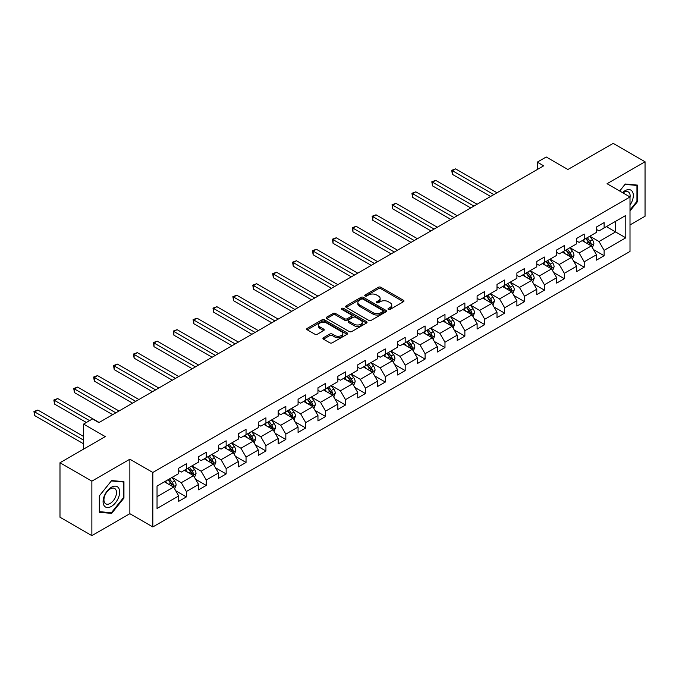 <?xml version="1.0" encoding="UTF-8"?>
<svg xmlns="http://www.w3.org/2000/svg" width="679" height="679" viewBox="0 0 679 679"><rect width="100%" height="100%" fill="white"/><g stroke="black" fill="none" stroke-linecap="round" stroke-linejoin="round"><path stroke-width="1.02" d="M388.388 309.412A1.239 0.713 0 0 0 390.145 309.412L403.436 301.731A1.774 1.018 0 0 0 403.963 301.009A1.774 1.018 0 0 0 403.436 300.288L380.911 287.276A1.774 1.018 0 0 0 378.407 287.276L365.107 294.958A1.239 0.713 0 0 0 364.742 295.458A1.239 0.713 0 0 0 365.107 295.968A1.239 0.713 0 0 0 366.864 295.968L368.578 294.975A5.661 3.268 0 0 1 376.59 294.975L378.466 296.061A5.661 3.268 0 0 1 380.13 298.37A5.661 3.268 0 0 1 378.466 300.687L376.752 301.68A1.239 0.713 0 0 0 376.387 302.18A1.239 0.713 0 0 0 376.752 302.69A1.239 0.713 0 0 0 378.5 302.69L380.223 301.697A5.661 3.268 0 0 1 388.235 301.697L390.111 302.783A5.661 3.268 0 0 1 391.766 305.092A5.661 3.268 0 0 1 390.111 307.4L388.388 308.393A1.239 0.713 0 0 0 388.023 308.903A1.239 0.713 0 0 0 388.388 309.412L388.388 308.393M323.459 337.718A1.774 1.018 0 0 0 322.941 338.439A1.774 1.018 0 0 0 323.459 339.161L329.782 342.81A1.774 1.018 0 0 0 332.286 342.81L347.054 334.289A1.774 1.018 0 0 0 347.572 333.567A1.774 1.018 0 0 0 347.054 332.837L324.52 319.834A1.774 1.018 0 0 0 322.016 319.834L307.248 328.364A1.774 1.018 0 0 0 306.73 329.086A1.774 1.018 0 0 0 307.248 329.807L314.886 334.212A1.774 1.018 0 0 0 317.39 334.212L323.705 330.563A1.774 1.018 0 0 0 324.223 329.841A1.774 1.018 0 0 0 323.705 329.12L319.919 326.93A4.736 2.733 0 0 1 318.536 325.003A4.736 2.733 0 0 1 321.456 322.474A4.736 2.733 0 0 1 326.616 323.068L341.452 331.632A4.736 2.733 0 0 1 342.836 333.567A4.736 2.733 0 0 1 339.916 336.088A4.736 2.733 0 0 1 334.755 335.494L332.286 334.068A1.774 1.018 0 0 0 329.782 334.068L323.459 337.718L323.459 339.161M630.002 224.944L645.05 216.253L645.05 161.772L613.171 143.371L567.899 169.504L546.222 156.985L537.293 162.145L543.675 165.82L98.879 422.618L92.505 418.935L83.585 424.095L83.585 449.125M91.869 481.148L91.869 535.629L129.867 513.689L129.867 459.208L91.869 481.148L59.99 462.747L105.262 436.605L83.585 424.095M129.867 459.208L152.826 472.465L630.002 196.969L630.002 251.451L152.826 526.946L152.826 472.465M645.05 161.772L607.051 183.712L630.002 196.969M368.705 320.335A1.774 1.018 0 0 0 371.209 320.335L385.978 311.814A1.774 1.018 0 0 0 386.495 311.092A1.774 1.018 0 0 0 385.978 310.371L363.452 297.36A1.774 1.018 0 0 0 360.948 297.36L346.171 305.889A1.774 1.018 0 0 0 345.653 306.611A1.774 1.018 0 0 0 346.171 307.332L368.705 320.335M342.352 309.675A1.239 0.713 0 0 1 343.608 309.853L343.608 308.376L366.516 321.6A1.774 1.018 0 0 1 367.033 322.33A1.774 1.018 0 0 1 366.516 323.051L351.747 331.573A1.774 1.018 0 0 1 349.244 331.573L326.709 318.57L333.033 314.946L333.033 313.477L326.709 317.127A1.774 1.018 0 0 0 326.192 317.848A1.774 1.018 0 0 0 326.709 318.57L326.709 317.127M333.033 314.946A1.774 1.018 0 0 1 335.536 314.946L335.536 313.477A1.774 1.018 0 0 0 333.033 313.477M335.536 313.477L344.677 318.748A1.774 1.018 0 0 0 347.173 318.748L351.374 316.329A1.774 1.018 0 0 0 351.892 315.608A1.774 1.018 0 0 0 351.374 314.886L341.86 309.395A1.239 0.713 0 0 1 341.495 308.886A1.239 0.713 0 0 1 342.258 308.224A1.239 0.713 0 0 1 343.608 308.376M91.869 535.629L59.99 517.228L59.99 462.747M175.717 490.756L186.36 496.909L186.36 491.528L198.607 484.466L198.607 489.839L206.255 485.417L206.255 480.045L218.494 472.974L218.494 478.356L226.149 473.934L226.149 468.561L238.388 461.491L238.388 466.872L246.044 462.45L246.044 457.077L258.283 450.007L258.283 455.38L265.93 450.966L265.93 445.594L278.178 438.524L278.178 443.896L285.825 439.483L285.825 434.102L298.073 427.04L298.073 432.413L305.72 427.991L305.72 422.618L317.959 415.556L317.959 420.929L325.614 416.507L325.614 411.135L337.853 404.064L337.853 409.445L345.509 405.024L345.509 399.651L357.748 392.581L357.748 397.953L365.395 393.54L365.395 388.167L377.643 381.097L377.643 386.47L385.29 382.056L385.29 376.684L397.538 369.614L397.538 374.986L405.185 370.573L405.185 365.192L417.424 358.13L417.424 363.503L425.079 359.081L425.079 353.708L437.318 346.638L437.318 352.019L444.974 347.597L444.974 342.224L457.213 335.154L457.213 340.527L464.869 336.113L464.869 330.741L477.108 323.671L477.108 329.043L484.755 324.63L484.755 319.257L497.003 312.187L497.003 317.56L504.65 313.146L504.65 307.765L516.889 300.704L516.889 306.076L524.544 301.654L524.544 296.282L536.783 289.212L536.783 294.593L544.439 290.171L544.439 284.798L556.678 277.728L556.678 283.109L564.334 278.687L564.334 273.314L576.573 266.244L576.573 271.617L584.22 267.203L584.22 261.831L596.468 254.761L596.468 260.133L604.115 255.72L604.115 250.339L625.792 237.828L625.792 215.447L615.59 221.337L615.59 231.938L625.792 237.828M186.36 496.909L178.713 501.323L178.713 495.95L157.036 508.461L157.036 486.079L178.713 473.569L178.713 468.196L186.36 463.774L186.36 469.147L198.607 462.085L198.607 456.704L206.255 452.29L206.255 457.663L218.494 450.593L218.494 445.22L226.149 440.807L226.149 446.179L238.388 439.109L238.388 433.737L246.044 429.323L246.044 434.696L258.283 427.626L258.283 422.253L265.93 417.831L265.93 423.212L278.178 416.142L278.178 410.77L285.825 406.348L285.825 411.72L298.073 404.659L298.073 399.277L305.72 394.864L305.72 400.237L317.959 393.175L317.959 387.794L325.614 383.38L325.614 388.753L337.853 381.683L337.853 376.31L345.509 371.897L345.509 377.269L357.748 370.199L357.748 364.827L365.395 360.405L365.395 365.786L377.643 358.716L377.643 353.343L385.29 348.921L385.29 354.302L397.538 347.232L397.538 341.86L405.185 337.438L405.185 342.81L417.424 335.749L417.424 330.367L425.079 325.954L425.079 331.327L437.318 324.256L437.318 318.884L444.974 314.47L444.974 319.843L457.213 312.773L457.213 307.4L464.869 302.987L464.869 308.359L477.108 301.289L477.108 295.917L484.755 291.495L484.755 296.876L497.003 289.806L497.003 284.433L504.65 280.011L504.65 285.384L516.889 278.322L516.889 272.941L524.544 268.528L524.544 273.9L536.783 266.83L536.783 261.457L544.439 257.044L544.439 262.417L556.678 255.346L556.678 249.974L564.334 245.56L564.334 250.933L576.573 243.863L576.573 238.49L584.22 234.068L584.22 239.449L596.468 232.379L596.468 227.007L604.115 222.585L604.115 227.957L625.792 215.447M184.323 470.326L193.507 475.631L181.259 482.693L172.076 477.396M178.713 470.623L181.259 472.092L186.36 469.147M181.259 482.693L186.36 491.528M193.507 475.631L198.607 484.466M204.218 458.843L213.393 464.147L201.154 471.209L191.97 465.913M198.607 459.14L201.154 460.608L206.255 457.663M201.154 471.209L206.255 480.045M213.393 464.147L218.494 472.974M224.104 447.359L233.287 452.655L221.048 459.725L211.865 454.429M218.494 447.648L221.048 449.125L226.149 446.179M221.048 459.725L226.149 468.561M233.287 452.655L238.388 461.491M243.999 435.876L253.182 441.172L240.943 448.242L231.76 442.937M238.388 436.164L240.943 437.641L246.044 434.696M240.943 448.242L246.044 457.077M253.182 441.172L258.283 450.007M263.893 424.383L273.077 429.688L260.829 436.758L251.654 431.454M258.283 424.681L260.829 426.157L265.93 423.212M260.829 436.758L265.93 445.594M273.077 429.688L278.178 438.524M283.788 412.9L292.972 418.205L280.724 425.275L271.541 419.97M278.178 413.197L280.724 414.665L285.825 411.72M280.724 425.275L285.825 434.102M292.972 418.205L298.073 427.04M303.683 401.416L312.858 406.721L300.619 413.783L291.435 408.486M298.073 401.713L300.619 403.182L305.72 400.237M300.619 413.783L305.72 422.618M312.858 406.721L317.959 415.556M323.569 389.933L332.752 395.229L320.513 402.299L311.33 397.003M317.959 390.23L320.513 391.698L325.614 388.753M320.513 402.299L325.614 411.135M332.752 395.229L337.853 404.064M343.464 378.449L352.647 383.745L340.408 390.815L331.225 385.511M337.853 378.738L340.408 380.215L345.509 377.269M340.408 390.815L345.509 399.651M352.647 383.745L357.748 392.581M363.358 366.957L372.542 372.262L360.294 379.332L351.119 374.027M357.748 367.254L360.294 368.731L365.395 365.786M360.294 379.332L365.395 388.167M372.542 372.262L377.643 381.097M383.253 355.473L392.437 360.778L380.189 367.848L371.014 362.544M377.643 355.771L380.189 357.239L385.29 354.302M380.189 367.848L385.29 376.684M392.437 360.778L397.538 369.614M403.148 343.99L412.323 349.295L400.084 356.356L390.9 351.06M397.538 344.287L400.084 345.755L405.185 342.81M400.084 356.356L405.185 365.192M412.323 349.295L417.424 358.13M423.034 332.506L432.217 337.811L419.978 344.873L410.795 339.576M417.424 332.803L419.978 334.272L425.079 331.327M419.978 344.873L425.079 353.708M432.217 337.811L437.318 346.638M442.929 321.023L452.112 326.319L439.873 333.389L430.69 328.084M437.318 321.311L439.873 322.788L444.974 319.843M439.873 333.389L444.974 342.224M452.112 326.319L457.213 335.154M462.823 309.539L472.007 314.835L459.768 321.905L450.584 316.601M457.213 309.828L459.768 311.305L464.869 308.359M459.768 321.905L464.869 330.741M472.007 314.835L477.108 323.671M482.718 298.047L491.902 303.352L479.654 310.422L470.479 305.117M477.108 298.344L479.654 299.821L484.755 296.876M479.654 310.422L484.755 319.257M491.902 303.352L497.003 312.187M502.613 286.563L511.788 291.868L499.549 298.93L490.365 293.634M497.003 286.861L499.549 288.329L504.65 285.384M499.549 298.93L504.65 307.765M511.788 291.868L516.889 300.704M522.507 275.08L531.682 280.385L519.443 287.446L510.26 282.15M516.889 275.377L519.443 276.845L524.544 273.9M519.443 287.446L524.544 296.282M531.682 280.385L536.783 289.212M542.394 263.596L551.577 268.892L539.338 275.963L530.155 270.666M536.783 263.893L539.338 265.362L544.439 262.417M539.338 275.963L544.439 284.798M551.577 268.892L556.678 277.728M562.288 252.113L571.472 257.409L559.233 264.479L550.049 259.174M556.678 252.401L559.233 253.878L564.334 250.933M559.233 264.479L564.334 273.314M571.472 257.409L576.573 266.244M582.183 240.621L591.367 245.925L579.119 252.995L569.944 247.691M576.573 240.918L579.119 242.395L584.22 239.449M579.119 252.995L584.22 261.831M591.367 245.925L596.468 254.761M606.415 226.633L615.59 231.938L599.014 241.512L589.83 236.207M596.468 229.434L599.014 230.902L604.115 227.957M599.014 241.512L604.115 250.339M129.867 513.689L152.826 526.946M537.293 162.145L537.293 169.504M157.036 496.689L173.612 487.115L164.428 481.81M173.612 487.115L178.713 495.95M593.471 249.566L604.115 255.72M573.577 261.059L584.22 267.203M553.682 272.542L564.334 278.687M533.787 284.026L544.439 290.171M513.893 295.509L524.544 301.654M494.006 306.993L504.65 313.146M474.112 318.485L484.755 324.63M454.217 329.969L464.869 336.113M434.322 341.452L444.974 347.597M414.428 352.936L425.079 359.081M394.541 364.419L405.185 370.573M374.647 375.903L385.29 382.056M354.752 387.395L365.395 393.54M334.857 398.879L345.509 405.024M314.963 410.362L325.614 416.507M295.076 421.846L305.72 427.991M275.182 433.329L285.825 439.483M255.287 444.821L265.93 450.966M235.392 456.305L246.044 462.45M215.498 467.789L226.149 473.934M195.603 479.272L206.255 485.417M630.002 210.965L637.589 201.527L637.589 185.121L625.283 184.017L619.672 191.003M99.329 512.289L111.636 513.383L123.943 498.08L123.943 481.674L111.636 480.571L99.329 495.882L99.329 512.289M636.953 201.154L637.589 201.527M123.306 497.707L123.943 498.08M110.338 512.637L111.636 513.383M388.88 309.582L390.111 308.877A5.661 3.268 0 0 0 391.766 306.56L391.766 305.092M380.13 298.37L380.13 299.846A5.661 3.268 0 0 1 378.466 302.155L377.244 302.859M403.419 301.748L380.911 288.753A1.774 1.018 0 0 0 378.407 288.753L365.599 296.146M385.978 310.371L385.978 311.814L363.452 298.828A1.774 1.018 0 0 0 360.948 298.828L346.197 307.349M382.854 311.593A1.239 0.713 0 0 0 383.211 311.092A1.239 0.713 0 0 0 382.854 310.583L363.07 299.167A1.239 0.713 0 0 0 361.321 299.167L359.505 300.211A5.661 3.268 0 0 0 357.85 302.528A5.661 3.268 0 0 0 359.505 304.837L373.026 312.646A5.661 3.268 0 0 0 381.038 312.646L382.854 311.593L382.854 313.07A1.239 0.713 0 0 0 383.211 312.561L383.211 311.092M357.85 302.528L357.85 303.997A5.661 3.268 0 0 0 359.505 306.314L359.505 304.837M382.854 313.07L381.038 314.114A5.661 3.268 0 0 1 373.026 314.114L359.505 306.314M335.536 314.946L344.677 320.225A1.774 1.018 0 0 0 347.173 320.225L351.374 317.797A1.774 1.018 0 0 0 351.892 317.076L351.892 315.608M343.608 309.853L366.49 323.06M354.158 324.223A4.736 2.733 0 0 0 359.318 324.817A4.736 2.733 0 0 0 362.238 322.287A4.736 2.733 0 0 0 360.855 320.361L355.626 317.339A1.774 1.018 0 0 0 353.122 317.339L348.93 319.758A1.774 1.018 0 0 0 348.412 320.488A1.774 1.018 0 0 0 348.93 321.209L354.158 324.223L354.158 325.699A4.736 2.733 0 0 0 359.318 326.285A4.736 2.733 0 0 0 362.238 323.764L362.238 322.287M348.412 320.488L348.412 321.956A1.774 1.018 0 0 0 348.93 322.678L348.93 321.209M354.158 325.699L348.93 322.678M342.836 333.567L342.836 335.036A4.736 2.733 0 0 1 339.916 337.565A4.736 2.733 0 0 1 334.755 336.971L332.286 335.545A1.774 1.018 0 0 0 329.782 335.545L323.484 339.177M318.536 325.003L318.536 326.472A4.736 2.733 0 0 0 319.919 328.407L319.919 326.93M323.688 330.58L319.919 328.407M347.028 334.297L324.52 321.303A1.774 1.018 0 0 0 322.016 321.303L307.273 329.816M592.368 247.674L593.887 243.846A4.778 2.758 -120 0 0 592.36 239.78L589.728 236.267M585.145 242.335L583.354 239.95M497.003 192.768L455.592 168.867L452.409 170.709L452.409 174.384L490.62 196.452M590.628 245.501L591.307 244.05A4.778 2.758 -120 0 0 589.941 241.181L587.31 237.667M586.113 238.354L589.033 242.25A2.436 1.409 60 0 1 589.474 242.997L591.307 244.05M585.782 238.55L588.413 242.064A4.778 2.758 60 0 1 589.779 244.932M452.409 174.384L451.705 170.302L493.811 194.61M451.705 170.302L455.592 168.867M630.002 205.066A11.721 6.765 120 0 0 632.208 200.925A11.721 6.765 120 0 0 631.478 190.544A11.721 6.765 120 0 0 622.49 192.632M636.164 184.994L636.953 185.443L636.953 201.34L630.002 209.989M619.698 191.02L625.028 184.382L636.953 185.443M630.002 197.589A8.878 5.126 120 0 0 628.304 191.919A8.878 5.126 120 0 0 623.008 192.929M111.381 506.407A11.721 6.765 120 0 0 119.665 492.046A11.721 6.765 120 0 0 111.381 487.259A11.721 6.765 120 0 0 103.089 501.62A11.721 6.765 120 0 0 111.381 506.407M110.219 503.411A8.878 5.126 120 0 0 116.016 495.585A8.878 5.126 120 0 0 114.658 488.473A8.878 5.126 120 0 0 110.219 488.914A8.878 5.126 120 0 0 104.422 496.739A8.878 5.126 120 0 0 105.78 503.843A8.878 5.126 120 0 0 110.219 503.411M99.457 495.763L111.381 480.936L123.306 481.997L123.306 497.894L111.381 512.73L99.457 511.66L99.431 495.755M122.517 481.547L123.306 481.997M572.482 259.157L573.993 255.338A4.778 2.758 -120 0 0 572.473 251.264L569.842 247.75M565.251 253.819L563.46 251.434M477.108 204.252L435.697 180.351L432.515 182.193L432.515 185.868L470.734 207.935M570.733 256.985L571.412 255.542A4.778 2.758 -120 0 0 570.046 252.664L567.415 249.151M566.218 249.838L569.138 253.742A2.436 1.409 60 0 1 569.579 254.481L571.412 255.542M565.887 250.033L568.518 253.547A4.778 2.758 60 0 1 569.885 256.424M432.515 185.868L431.81 181.785L473.917 206.093M431.81 181.785L435.697 180.351M552.587 270.641L554.106 266.822A4.778 2.758 -120 0 0 552.579 262.748L549.948 259.234M545.356 265.302L543.573 262.917M457.213 215.744L415.811 191.834L412.62 193.676L412.62 197.36L450.839 219.419M550.839 268.468L551.526 267.025A4.778 2.758 -120 0 0 550.151 264.148L547.52 260.634M546.323 261.33L549.243 265.226A2.436 1.409 60 0 1 549.684 265.964L551.526 267.025M545.992 261.517L548.624 265.031A4.778 2.758 60 0 1 549.99 267.908M412.62 197.36L411.915 193.269L454.022 217.577M411.915 193.269L415.811 191.834M532.692 282.124L534.212 278.305A4.778 2.758 -120 0 0 532.684 274.231L530.053 270.726M525.461 276.786L523.679 274.401M437.318 227.227L395.916 203.318L392.725 205.16L392.725 208.843L430.944 230.902M530.944 279.952L531.632 278.509A4.778 2.758 -120 0 0 530.265 275.632L527.625 272.118M526.429 272.814L529.348 276.709A2.436 1.409 60 0 1 529.798 277.448L531.632 278.509M526.098 273L528.729 276.514A4.778 2.758 60 0 1 530.095 279.392M392.725 208.843L392.029 204.752L434.136 229.069M392.029 204.752L395.916 203.318M512.798 293.608L514.317 289.789A4.778 2.758 -120 0 0 512.789 285.723L510.158 282.209M505.575 288.278L503.784 285.884M417.424 238.711L376.022 214.802L372.83 216.643L372.83 220.327L411.05 242.395M511.049 291.435L511.737 289.992A4.778 2.758 -120 0 0 510.37 287.115L507.739 283.61M506.542 284.297L509.462 288.193A2.436 1.409 60 0 1 509.904 288.931L511.737 289.992M506.203 284.493L508.834 288.006A4.778 2.758 60 0 1 510.209 290.875M372.83 220.327L372.134 216.245L414.241 240.553M372.134 216.245L376.022 214.802M492.903 305.1L494.422 301.272A4.778 2.758 -120 0 0 492.895 297.207L490.263 293.693M485.68 299.762L483.889 297.377M397.538 250.195L356.127 226.294L352.944 228.127L352.944 231.811L391.155 253.878M491.163 302.927L491.842 301.476A4.778 2.758 -120 0 0 490.476 298.607L487.845 295.093M486.648 295.781L489.567 299.677A2.436 1.409 60 0 1 490.009 300.415L491.842 301.476M486.317 295.976L488.948 299.49A4.778 2.758 60 0 1 490.314 302.359M352.944 231.811L352.24 227.728L394.346 252.036M352.24 227.728L356.127 226.294M473.017 316.584L474.528 312.756A4.778 2.758 -120 0 0 473.008 308.69L470.377 305.177M465.786 311.245L463.995 308.86M377.643 261.678L336.232 237.777L333.049 239.619L333.049 243.294L371.269 265.362M471.268 314.411L471.947 312.96A4.778 2.758 -120 0 0 470.581 310.091L467.95 306.577M466.753 307.264L469.673 311.169A2.436 1.409 60 0 1 470.114 311.907L471.947 312.96M466.422 307.46L469.053 310.974A4.778 2.758 60 0 1 470.42 313.851M333.049 243.294L332.345 239.212L374.452 263.52M332.345 239.212L336.232 237.777M453.122 328.067L454.633 324.248A4.778 2.758 -120 0 0 453.114 320.174L450.483 316.66M445.891 322.729L444.1 320.344M357.748 273.162L316.346 249.261L313.155 251.103L313.155 254.786L351.374 276.845M451.374 325.895L452.061 324.452A4.778 2.758 -120 0 0 450.686 321.574L448.055 318.061M446.858 318.757L449.778 322.652A2.436 1.409 60 0 1 450.219 323.391L452.061 324.452M446.527 318.943L449.159 322.457A4.778 2.758 60 0 1 450.525 325.334M313.155 254.786L312.45 250.695L354.557 275.003M312.45 250.695L316.346 249.261M433.227 339.551L434.747 335.732A4.778 2.758 -120 0 0 433.219 331.658L430.588 328.144M425.996 334.212L424.214 331.827M337.853 284.654L296.451 260.744L293.26 262.586L293.26 266.27L331.479 288.329M431.479 337.378L432.167 335.935A4.778 2.758 -120 0 0 430.8 333.058L428.16 329.544M426.964 330.24L429.883 334.136A2.436 1.409 60 0 1 430.333 334.874L432.167 335.935M426.633 330.427L429.264 333.941A4.778 2.758 60 0 1 430.63 336.818M293.26 266.27L292.564 262.179L334.671 286.496M292.564 262.179L296.451 260.744M413.333 351.035L414.852 347.215A4.778 2.758 -120 0 0 413.324 343.15L410.693 339.636M406.11 345.704L404.319 343.311M317.959 296.137L276.557 272.228L273.365 274.07L273.365 277.753L311.585 299.821M411.584 348.862L412.272 347.419A4.778 2.758 -120 0 0 410.905 344.542L408.274 341.028M407.077 341.724L409.997 345.619A2.436 1.409 60 0 1 410.439 346.358L412.272 347.419M406.738 341.919L409.369 345.424A4.778 2.758 60 0 1 410.744 348.302M273.365 277.753L272.669 273.662L314.776 297.979M272.669 273.662L276.557 272.228M393.438 362.518L394.957 358.699A4.778 2.758 -120 0 0 393.43 354.633L390.798 351.119M386.215 357.188L384.424 354.803M298.073 307.621L256.662 283.72L253.479 285.553L253.479 289.237L291.69 311.305M391.69 360.354L392.377 358.902A4.778 2.758 -120 0 0 391.011 356.034L388.38 352.52M387.183 353.207L390.102 357.103A2.436 1.409 60 0 1 390.544 357.841L392.377 358.902M386.852 353.403L389.483 356.916A4.778 2.758 60 0 1 390.849 359.785M253.479 289.237L252.775 285.155L294.881 309.463M252.775 285.155L256.662 283.72M373.552 374.01L375.063 370.182A4.778 2.758 -120 0 0 373.543 366.117L370.904 362.603M366.321 368.672L364.53 366.287M278.178 319.105L236.767 295.204L233.584 297.046L233.584 300.721L271.795 322.788M371.803 371.837L372.482 370.386A4.778 2.758 -120 0 0 371.116 367.517L368.485 364.003M367.288 364.691L370.208 368.587A2.436 1.409 60 0 1 370.649 369.334L372.482 370.386M366.957 364.886L369.588 368.4A4.778 2.758 60 0 1 370.955 371.277M233.584 300.721L232.88 296.638L274.987 320.946M232.88 296.638L236.767 295.204M353.657 385.494L355.168 381.674A4.778 2.758 -120 0 0 353.649 377.6L351.018 374.087M346.426 380.155L344.635 377.77M258.283 330.588L216.881 306.687L213.69 308.529L213.69 312.204L251.909 334.272M351.909 383.321L352.588 381.878A4.778 2.758 -120 0 0 351.221 379.001L348.59 375.487M347.393 376.174L350.313 380.079A2.436 1.409 60 0 1 350.754 380.817L352.588 381.878M347.062 376.37L349.693 379.884A4.778 2.758 60 0 1 351.06 382.761M213.69 312.204L212.985 308.122L255.092 332.43M212.985 308.122L216.881 306.687M333.762 396.977L335.282 393.158A4.778 2.758 -120 0 0 333.754 389.084L331.123 385.57M326.531 391.639L324.749 389.254M238.388 342.08L196.986 318.171L193.795 320.013L193.795 323.696L232.014 345.755M332.014 394.805L332.702 393.362A4.778 2.758 -120 0 0 331.327 390.484L328.695 386.971M327.499 387.667L330.418 391.562A2.436 1.409 60 0 1 330.86 392.301L332.702 393.362M327.168 387.853L329.799 391.367A4.778 2.758 60 0 1 331.165 394.244M193.795 323.696L193.091 319.605L235.197 343.913M193.091 319.605L196.986 318.171M313.868 408.461L315.387 404.642A4.778 2.758 -120 0 0 313.859 400.576L311.228 397.062M306.636 403.122L304.854 400.737M218.494 353.564L177.092 329.654L173.9 331.496L173.9 335.18L212.12 357.239M312.119 406.288L312.807 404.845A4.778 2.758 -120 0 0 311.44 401.968L308.809 398.454M307.612 399.15L310.532 403.046A2.436 1.409 60 0 1 310.974 403.784L312.807 404.845M307.273 399.337L309.904 402.851A4.778 2.758 60 0 1 311.279 405.728M173.9 335.18L173.204 331.089L215.311 355.406M173.204 331.089L177.092 329.654M293.973 419.945L295.492 416.125A4.778 2.758 -120 0 0 293.965 412.06L291.333 408.546M286.75 414.614L284.959 412.221M198.599 365.047L157.197 341.138L154.006 342.98L154.006 346.663L192.225 368.731M292.225 417.772L292.912 416.329A4.778 2.758 -120 0 0 291.546 413.46L288.914 409.946M287.718 410.634L290.637 414.529A2.436 1.409 60 0 1 291.079 415.268L292.912 416.329M287.378 410.829L290.018 414.343A4.778 2.758 60 0 1 291.384 417.212M154.006 346.663L153.31 342.581L195.416 366.889M153.31 342.581L157.197 341.138M274.078 431.437L275.598 427.609A4.778 2.758 -120 0 0 274.078 423.543L271.439 420.029M266.855 426.098L265.065 423.713M178.713 376.531L137.302 352.63L134.119 354.472L134.119 358.147L172.33 380.215M272.338 429.264L273.017 427.812A4.778 2.758 -120 0 0 271.651 424.944L269.02 421.43M267.823 422.117L270.743 426.013A2.436 1.409 60 0 1 271.184 426.76L273.017 427.812M267.492 422.313L270.123 425.826A4.778 2.758 60 0 1 271.49 428.695M134.119 358.147L133.415 354.065L175.522 378.373M133.415 354.065L137.302 352.63M254.192 442.92L255.703 439.101A4.778 2.758 -120 0 0 254.184 435.027L251.553 431.513M246.961 437.582L245.17 435.197M158.818 388.015L117.408 364.114L114.225 365.956L114.225 369.631L152.444 391.698M252.444 440.747L253.123 439.305A4.778 2.758 -120 0 0 251.756 436.427L249.125 432.913M247.928 433.601L250.848 437.505A2.436 1.409 60 0 1 251.289 438.244L253.123 439.305M247.597 433.796L250.228 437.31A4.778 2.758 60 0 1 251.595 440.187M114.225 369.631L113.52 365.548L155.627 389.856M113.52 365.548L117.408 364.114M234.297 454.404L235.817 450.584A4.778 2.758 -120 0 0 234.289 446.51L231.658 442.997M227.066 449.065L225.284 446.68M138.923 399.507L97.521 375.597L94.33 377.439L94.33 381.123L132.549 403.182M232.549 452.231L233.237 450.788A4.778 2.758 -120 0 0 231.862 447.911L229.23 444.397M228.034 445.093L230.953 448.989A2.436 1.409 60 0 1 231.395 449.727L233.237 450.788M227.703 445.28L230.334 448.794A4.778 2.758 60 0 1 231.7 451.671M94.33 381.123L93.626 377.032L135.732 401.34M93.626 377.032L97.521 375.597M214.403 465.887L215.922 462.068A4.778 2.758 -120 0 0 214.394 457.994L211.763 454.48M207.171 460.549L205.389 458.164M119.029 410.99L77.627 387.081L74.435 388.923L74.435 392.606L112.655 414.665M212.654 463.715L213.342 462.272A4.778 2.758 -120 0 0 211.975 459.394L209.344 455.881M208.139 456.577L211.059 460.472A2.436 1.409 60 0 1 211.508 461.211L213.342 462.272M207.808 456.763L210.439 460.277A4.778 2.758 60 0 1 211.814 463.154M74.435 392.606L73.739 388.515L115.846 412.832M73.739 388.515L77.627 387.081M194.508 477.371L196.027 473.552A4.778 2.758 -120 0 0 194.5 469.486L191.868 465.972M187.285 472.041L185.494 469.647M99.134 422.474L57.732 398.565L54.541 400.406L54.541 404.09L86.386 422.474M192.76 475.198L193.447 473.755A4.778 2.758 -120 0 0 192.081 470.878L189.449 467.364M188.253 468.06L191.172 471.956A2.436 1.409 60 0 1 191.614 472.694L193.447 473.755M187.913 468.255L190.553 471.769A4.778 2.758 60 0 1 191.919 474.638M54.541 404.09L53.845 400.007L89.577 420.632M53.845 400.007L57.732 398.565M174.613 488.863L176.133 485.035A4.778 2.758 -120 0 0 174.605 480.97L171.974 477.456M167.39 483.524L165.6 481.139M83.585 436.461L37.837 410.057L34.654 411.89L34.654 415.573L83.585 443.82M172.873 486.69L173.552 485.239A4.778 2.758 -120 0 0 172.186 482.37L169.555 478.856M168.358 479.544L171.278 483.44A2.436 1.409 60 0 1 171.719 484.178L173.552 485.239M168.027 479.739L170.658 483.253A4.778 2.758 60 0 1 172.025 486.122M34.654 415.573L33.95 411.491L83.585 440.145M33.95 411.491L37.837 410.057M390.111 308.877L390.111 307.4M376.752 302.69L376.752 301.68M378.466 302.155L378.466 300.687M365.107 295.968L365.107 294.958M378.407 288.753L378.407 287.276M380.911 288.753L380.911 287.276M403.436 301.731L403.436 300.288M346.171 307.332L346.171 305.889M360.948 298.828L360.948 297.36M363.452 298.828L363.452 297.36M373.026 314.114L373.026 312.646M381.038 314.114L381.038 312.646M344.677 320.225L344.677 318.748M347.173 320.225L347.173 318.748M351.374 317.797L351.374 316.329M366.516 323.051L366.516 321.6M329.782 335.545L329.782 334.068M332.286 335.545L332.286 334.068M334.755 336.971L334.755 335.494M323.705 330.563L323.705 329.12M307.248 329.807L307.248 328.364M322.016 321.303L322.016 319.834M324.52 321.303L324.52 319.834M347.054 334.289L347.054 332.837M590.891 245.654L593.853 243.939M589.941 241.181L592.36 239.78M586.537 243.141L588.413 242.064M570.997 257.137L573.967 255.423M570.046 252.664L572.473 251.264M566.651 254.625L568.518 253.547M551.11 268.621L554.072 266.915M550.151 264.148L552.579 262.748M546.756 266.109L548.624 265.031M531.216 280.104L534.178 278.398M530.265 275.632L532.684 274.231M526.862 277.601L528.729 276.514M511.321 291.597L514.283 289.882M510.37 287.115L512.789 285.723M506.967 289.084L508.834 288.006M491.426 303.08L494.388 301.366M490.476 298.607L492.895 297.207M487.072 300.568L488.948 299.49M471.532 314.564L474.502 312.849M470.581 310.091L473.008 308.69M467.186 312.051L469.053 310.974M451.637 326.047L454.607 324.341M450.686 321.574L453.114 320.174M447.291 323.535L449.159 322.457M431.751 337.531L434.713 335.825M430.8 333.058L433.219 331.658M427.397 335.019L429.264 333.941M411.856 349.023L414.818 347.308M410.905 344.542L413.324 343.15M407.502 346.511L409.369 345.424M391.961 360.507L394.923 358.792M391.011 356.034L393.43 354.633M387.607 357.994L389.483 356.916M372.067 371.99L375.037 370.276M371.116 367.517L373.543 366.117M367.721 369.478L369.588 368.4M352.172 383.474L355.142 381.759M351.221 379.001L353.649 377.6M347.826 380.961L349.693 379.884M332.286 394.957L335.248 393.251M331.327 390.484L333.754 389.084M327.932 392.445L329.799 391.367M312.391 406.449L315.353 404.735M311.44 401.968L313.859 400.576M308.037 403.937L309.904 402.851M292.496 417.933L295.458 416.219M291.546 413.46L293.965 412.06M288.142 415.421L290.018 414.343M272.602 429.417L275.572 427.702M271.651 424.944L274.078 423.543M268.256 426.904L270.123 425.826M252.707 440.9L255.677 439.186M251.756 436.427L254.184 435.027M248.361 438.388L250.228 437.31M232.821 452.384L235.783 450.678M231.862 447.911L234.289 446.51M228.467 449.871L230.334 448.794M212.926 463.867L215.888 462.161M211.975 459.394L214.394 457.994M208.572 461.355L210.439 460.277M193.031 475.359L195.993 473.645M192.081 470.878L194.5 469.486M188.677 472.847L190.553 471.769M173.137 486.843L176.099 485.129M172.186 482.37L174.605 480.97M168.791 484.331L170.658 483.253"/></g></svg>
